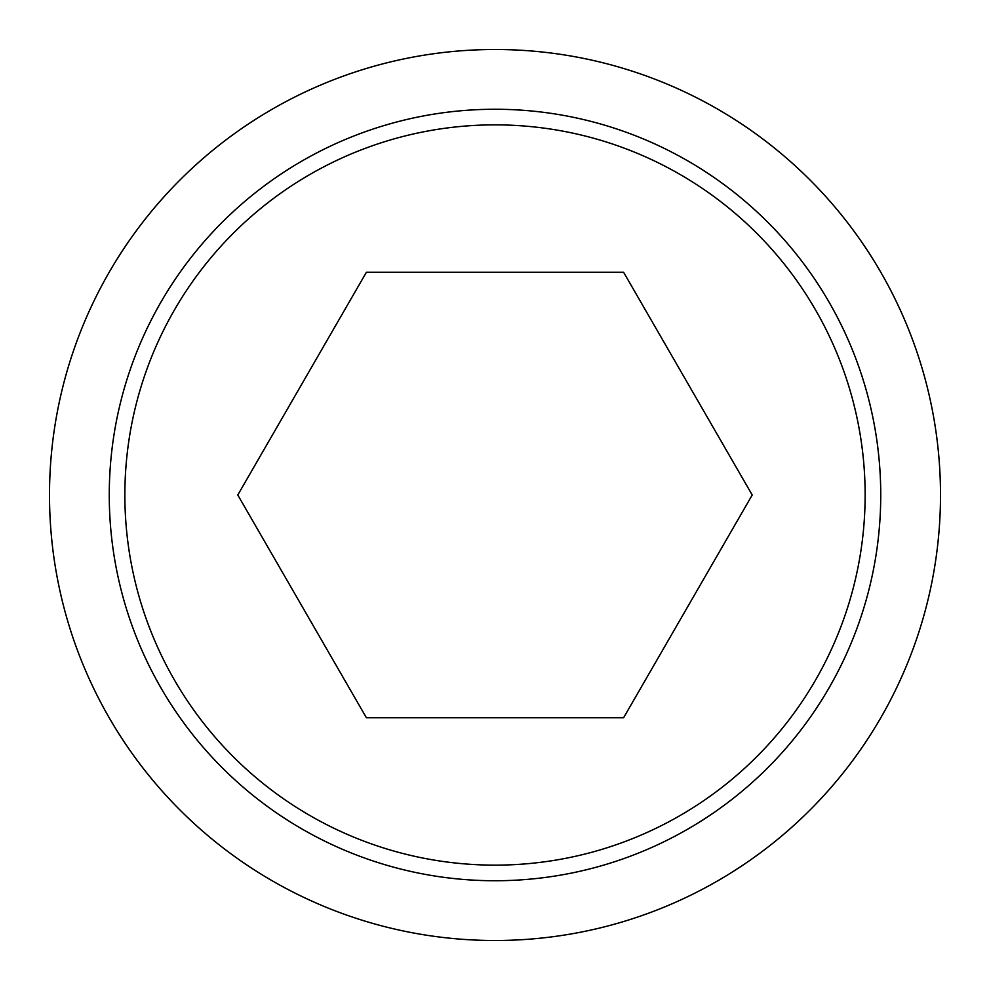 <?xml version="1.0" encoding="UTF-8"?>
<svg xmlns="http://www.w3.org/2000/svg" width="990" height="990" viewBox="0 0 990 990"><rect width="100%" height="100%" fill="white"/><g stroke="black" fill="none" stroke-linecap="round" stroke-linejoin="round"><path stroke-width="1.49" d="M495 49.5A445.5 445.5 0 0 1 940.5 495A445.5 445.5 0 0 1 495 940.5A445.5 445.5 0 0 1 49.5 495A445.5 445.5 0 0 1 495 49.5M495 109.259A385.741 385.741 0 0 1 880.741 495A385.741 385.741 0 0 1 495 880.741A385.741 385.741 0 0 1 109.259 495A385.741 385.741 0 0 1 495 109.259M495 124.864A370.136 370.136 0 0 0 124.864 495A370.136 370.136 0 0 0 495 865.136A370.136 370.136 0 0 0 865.136 495A370.136 370.136 0 0 0 495 124.864M366.399 717.75L237.786 495L366.399 272.25L623.601 272.25L752.214 495L623.601 717.75L366.399 717.75"/></g></svg>
